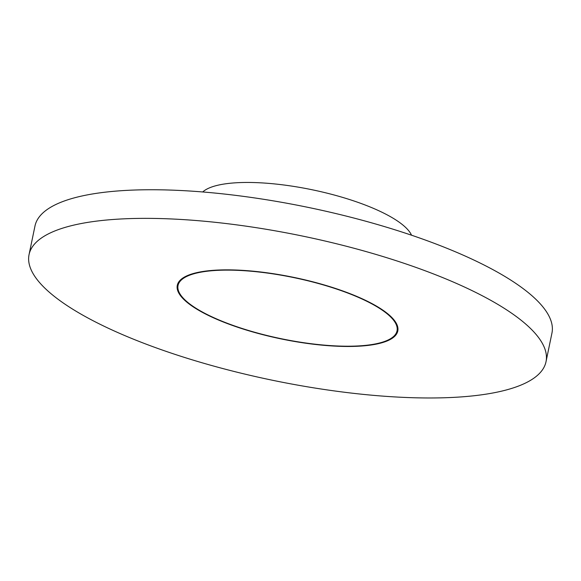<?xml version="1.0" encoding="UTF-8"?>
<svg xmlns="http://www.w3.org/2000/svg" width="581" height="581" viewBox="0 0 581 581"><rect width="100%" height="100%" fill="white"/><g stroke="black" fill="none" stroke-linecap="round" stroke-linejoin="round"><path stroke-width="0.87" d="M107.659 327.931A263.97 73.649 -168.3 0 0 381.775 396.039A263.97 73.649 -168.3 0 0 546.024 361.694A263.97 73.649 -168.3 0 0 302.469 236.053A263.97 73.649 -168.3 0 0 29.05 254.638A263.97 73.649 -168.3 0 0 107.659 327.931M211.331 316.543A111.828 31.2 -168.3 0 0 327.459 345.39A111.828 31.2 -168.3 0 0 397.041 330.843A111.828 31.2 -168.3 0 0 293.863 277.616A111.828 31.2 -168.3 0 0 178.033 285.489A111.828 31.2 -168.3 0 0 211.331 316.543M546.024 361.694L551.95 333.08A263.97 73.649 -168.3 0 0 308.395 207.439A263.97 73.649 -168.3 0 0 34.976 226.024L29.05 254.638M364.258 299.738A112.591 31.41 11.7 0 1 397.789 330.996A112.591 31.41 11.7 0 1 281.168 338.926A112.591 31.41 11.7 0 1 177.292 285.336A112.591 31.41 11.7 0 1 247.346 270.688A112.591 31.41 11.7 0 1 364.258 299.738M202.711 191.962A108.785 30.35 11.7 0 1 380.039 211.317A108.785 30.35 11.7 0 1 411.544 235.211"/></g></svg>
